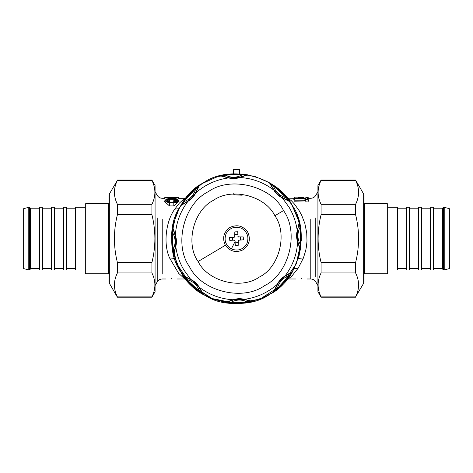 <?xml version="1.0" encoding="UTF-8"?>
<svg xmlns="http://www.w3.org/2000/svg" width="473" height="473" viewBox="0 0 473 473"><rect width="100%" height="100%" fill="white"/><g stroke="black" fill="none" stroke-linecap="round" stroke-linejoin="round"><path stroke-width="0.71" d="M171.64 278.573C164.202 279.023 164.202 279.023 171.64 278.573C179.078 279.023 179.078 279.023 171.64 278.573M301.36 278.573C293.922 279.023 293.922 279.023 301.36 278.573C308.798 279.023 308.798 279.023 301.36 278.573M185.806 279.088L184.748 278.987L178.623 273.288L169.582 257.98C162.623 242.548 166.691 219.703 174.791 209.137L179.308 203.177L184.748 198.276L178.806 198.276M173.881 205.921L178.948 201.327L178.22 200.457L175.146 199.245L174.295 199.937L175.714 200.316L175.743 201.468L173.81 202.06L169.47 202.06L167.341 201.161L167.643 200.262L168.985 199.937L168.636 199.423M173.81 202.793C178.51 201.687 178.954 200.517 175.146 199.293L174.951 199.677C177.428 200.641 177.05 201.468 173.81 202.166L169.47 202.166C166.23 201.468 165.852 200.641 168.329 199.677L168.134 199.293C164.326 200.517 164.77 201.687 169.47 202.793L173.81 202.793L173.81 205.921L169.399 205.921M169.015 199.777L174.265 199.777M176.731 199.559L179.078 198.595L178.368 197.749C178.871 197.371 177.422 197.176 174.011 197.158L169.269 197.164C164.468 197.312 164.468 197.655 169.269 198.187L174.011 198.187C178.812 197.655 178.812 197.312 174.011 197.164L169.269 197.158C165.828 197.188 164.379 197.383 164.911 197.749L169.269 198.477L175.252 198.441L178.368 197.749M166.549 199.559L164.202 198.595L164.911 197.749M169.913 201.179L168.329 199.677L169.505 201.533L169.913 201.179L169.358 200.144M169.505 201.533L168.282 201.882M174.643 199.423L173.366 201.179L174.998 201.882M169.47 202.793L169.47 205.921L164.332 201.327L165.059 200.457L169.47 202.988L176.198 202.621L178.037 201.593L178.22 200.457M167.3 197.749L175.98 197.749M169.269 197.223L174.011 197.223C177.422 197.371 177.422 197.613 174.011 197.951L169.269 197.951C165.857 197.613 165.857 197.371 169.269 197.223L169.269 198.506M287.194 198.175L293.904 198.276L295.276 197.123L304.062 197.164C306.534 197.117 306.534 197.117 304.062 197.164L298.658 197.164C296.181 197.117 296.181 197.117 298.658 197.164L296.819 197.123M305.446 198.252L295.264 198.152L295.264 198.512L305.369 198.512L306.066 198.761L305.428 199.032L305.428 199.606L308.1 199.606L308.106 197.939L307.45 197.631L306.084 197.637L305.02 198.459L294.614 198.459L294.614 198.79L305.369 198.79L304.6 200.948L305.428 199.606L306.061 199.606L305.061 201.22L308.934 200.948L308.804 198.672M177.724 197.472L178.374 197.46L177.724 197.158L177.724 197.472L177.724 197.164L178.386 197.472L179.096 198.288L178.374 197.46M165.556 197.472L165.556 197.164L164.906 197.46L165.556 197.158L165.556 197.472L164.894 197.472L164.184 198.288L164.906 197.46M167.856 199.553L168.033 199.251L168.79 199.553L169.393 200.185M173.366 201.179L174.951 199.677L173.774 201.533M175.146 199.293L175.424 199.553L174.49 199.553L173.887 200.185M165.059 200.457L168.033 199.251L169.381 200.162M295.264 198.152L294.614 198.459L295.264 198.459M306.078 197.974L305.227 198.146L306.084 197.637L305.422 197.939M306.066 198.761L306.061 199.34L307.468 199.34L307.45 197.637L308.106 197.939L307.45 197.637L307.45 197.939M308.467 201.22L307.468 199.34L308.934 200.948M305.369 198.512L304.63 200.256M294.342 200.18L293.834 199.973L295.264 198.512L294.342 200.18L304.464 200.18M298.658 197.566C293.455 197.418 293.455 197.418 298.658 197.566L304.062 197.566C309.265 197.418 309.265 197.418 304.062 197.566L304.062 197.265C308.426 197.111 308.426 197.111 304.062 197.265L298.658 197.265C294.295 197.111 294.295 197.111 298.658 197.265L298.658 198.565M308.473 198.317L308.816 198.276L308.029 197.436M294.614 198.459L293.928 199.139M308.106 197.939L308.828 198.701M294.253 201.22L304.6 200.948M293.834 199.973L293.869 199.198M293.904 198.276L294.697 198.364M293.869 199.234L293.887 198.701M288.252 198.276L291.433 200.794L294.301 203.887L299.308 210.893L301.768 215.469L304.831 223.422L306.735 232.887L306.983 241.159L306.522 246.084L305.729 250.383L303.418 257.98L298.209 268.132L291.823 276.084L288.252 278.987L295.595 278.987M292.391 205.725L299.107 221.689L301.36 238.818L299.178 255.308L293.42 269.728C280.578 299.279 232.178 313.481 205.406 295.554C175.85 282.712 161.648 234.306 179.58 207.535L189.336 194.107L202.178 183.595L217.273 176.689L233.615 173.833L233.615 169.505L239.385 169.505L239.385 173.833L254.781 176.399L269.125 182.578L281.577 191.997L291.421 204.123L298.073 218.248L301.159 233.556L300.503 249.153L296.133 264.147M201.965 183.731L189.058 194.403L179.58 207.535L173.479 223.286L171.658 240.071L176.618 263.55L191.151 285L212.921 299.054L236.5 303.495L260.079 299.054L281.849 285L296.382 263.55L301.342 240.071L299.379 222.73L292.213 205.418C278.272 176.37 229.37 163.995 203.289 182.921C174.241 196.863 161.867 245.765 180.787 271.845C194.728 300.893 243.63 313.268 269.711 294.342C298.759 280.4 311.133 231.498 292.213 205.418M175.654 216.161L171.794 234.182L173.284 253.132L180.089 270.645L190.938 284.793L211.277 298.386L236.5 303.495M248.278 195.154L247.74 195.384M242.158 195.195L234.661 194.858L233.828 194.592L233.692 193.67M301.017 245.085L300.633 245.044C300.45 247.663 300.237 248.692 300 248.136L297.641 242.01C296.358 238.274 296.216 234.496 297.215 230.676L299.232 222.582L300.349 227.353L301.017 245.085L300.26 249.927L297.641 242.01C296.849 254.58 292.657 265.891 285.059 275.936L292.208 271.644L289.624 275.806L289.305 275.582C282.996 277.746 278.999 282.056 277.314 288.512C275.333 290.233 274.452 290.818 274.683 290.256L277.852 283.688C279.697 280.932 281.926 278.532 284.533 276.48L290.842 272.832C291.386 272.56 290.871 273.477 289.305 275.582L277.314 288.512L277.556 288.814L273.601 291.699L277.344 284.249C279.076 280.702 281.648 277.929 285.059 275.936L284.533 276.48M277.485 284.267L277.852 283.688L277.344 284.249C267.895 292.586 256.934 297.618 244.458 299.344L252.547 301.36L247.775 302.478L247.71 302.099C241.721 299.167 235.844 299.391 230.085 302.761C227.466 302.578 226.437 302.371 226.999 302.135L233.881 299.734L243.701 299.362L250.743 301.242C251.317 301.431 250.306 301.721 247.71 302.099L230.085 302.761L230.049 303.146L225.207 302.389L233.124 299.77C236.861 298.487 240.639 298.345 244.458 299.344L243.701 299.362M233.213 299.882L233.881 299.734L233.124 299.77C220.554 298.983 209.243 294.791 199.198 287.188L203.491 294.336L199.328 291.752L199.547 291.439C197.383 285.13 193.073 281.128 186.616 279.442C184.896 277.462 184.316 276.587 184.878 276.811L191.441 279.981C194.196 281.831 196.602 284.06 198.648 286.668L202.302 292.976C202.568 293.52 201.652 293.006 199.547 291.439L186.616 279.442L186.321 279.691L183.429 275.729L190.879 279.478C194.427 281.21 197.2 283.782 199.198 287.188L198.648 286.668M242.951 174.117L242.915 174.502C245.534 174.685 246.563 174.898 246.001 175.128L239.876 177.493C236.139 178.776 232.361 178.918 228.542 177.919L220.453 175.903L225.225 174.785L242.951 174.117L247.793 174.874L239.876 177.493C252.446 178.28 263.757 182.472 273.802 190.075L269.509 182.927L273.672 185.511L273.453 185.824C275.617 192.139 279.927 196.135 286.384 197.82C288.104 199.801 288.684 200.676 288.122 200.451L281.559 197.282C278.804 195.432 276.398 193.203 274.352 190.595L270.698 184.287C270.432 183.749 271.348 184.257 273.453 185.824L286.384 197.82L286.679 197.578L289.571 201.533L282.121 197.785C278.573 196.053 275.8 193.481 273.802 190.075L274.352 190.595M190.867 279.614L183.902 269.988C179.61 262.74 176.902 254.941 175.785 246.593L173.768 254.681L172.651 249.91L173.029 249.845C175.962 243.849 175.743 237.978 172.367 232.219C172.55 229.6 172.763 228.571 173 229.127L175.4 236.009L175.773 245.836L173.893 252.878C173.697 253.451 173.414 252.44 173.029 249.845L172.367 232.219L171.983 232.178L172.74 227.342L175.359 235.252C176.642 238.989 176.784 242.767 175.785 246.593L175.773 245.836M175.252 235.341L175.4 236.009L175.359 235.252C176.151 222.682 180.343 211.372 187.941 201.327L180.792 205.625L183.376 201.457L183.695 201.681C190.004 199.517 194.001 195.207 195.686 188.751C197.667 187.03 198.548 186.451 198.317 187.012L195.148 193.575C193.303 196.33 191.074 198.731 188.467 200.783L182.158 204.437C181.614 204.703 182.129 203.786 183.695 201.681L195.686 188.751L195.444 188.449L199.399 185.564L195.656 193.014C193.924 196.561 191.352 199.334 187.941 201.327L188.467 200.783M292.208 271.644L285.349 275.883L281.742 278.91M273.601 291.699L274.683 290.256L275.836 287.348M252.547 301.36L250.743 301.242L244.701 299.515L240.012 299.107M225.207 302.389L226.999 302.135L229.866 300.893M203.491 294.336L199.245 287.478L196.224 283.877M183.429 275.729L184.878 276.811L187.787 277.964M282.133 197.649L289.098 207.275C293.39 214.523 296.098 222.322 297.215 230.676L299.107 224.385C299.303 223.812 299.586 224.823 299.971 227.418C297.038 233.414 297.257 239.291 300.633 245.044L299.971 227.418L300.349 227.353M299.232 222.582L297.381 230.434L296.973 235.122M300.26 249.921L300 248.136L298.759 245.262M269.509 182.927L273.755 189.785L276.776 193.386M289.571 201.533L288.122 200.451L285.213 199.299M173.768 254.681L173.893 252.878M172.74 227.342L173 229.127L174.277 232.107M180.792 205.625L182.158 204.437M199.399 185.564L198.317 187.012L197.117 190.022M239.787 177.381L228.542 177.919C216.066 179.645 205.105 184.677 195.656 193.014L195.148 193.575L195.515 192.996M229.299 177.901L222.257 176.021C221.683 175.832 222.694 175.542 225.29 175.164C231.279 178.096 237.156 177.872 242.915 174.502L225.29 175.164L225.225 174.785M220.453 175.903L222.257 176.021L228.299 177.747L232.988 178.161M247.793 174.874L246.001 175.128L243.134 176.37M274.878 215.753C265.276 195.739 231.587 187.219 213.619 200.25C193.611 209.858 185.085 243.548 198.122 261.51C207.724 281.524 241.413 290.044 259.381 277.012C279.389 267.405 287.915 233.715 274.878 215.753L283.534 210.591C271.762 186.066 230.475 175.625 208.463 191.6C183.938 203.366 173.49 244.653 189.466 266.671C201.238 291.197 242.525 301.638 264.537 285.668C289.062 273.897 299.51 232.61 283.534 210.591M297.748 241.922L297.227 231.433M281.122 279.543L278.573 282.635M278.195 283.173L274.683 290.256M239.125 299.113L235.134 299.492M234.49 299.61L226.999 302.135M195.586 283.256L192.499 280.702M191.961 280.329L184.878 276.811M296.985 236.009L297.363 239.994M297.476 240.645L300 248.136M277.415 194.007L280.501 196.561M281.039 196.939L288.122 200.451M173.91 252.83L175.619 246.829L176.027 242.141M176.015 241.254L175.637 237.269M175.524 236.618L173 229.127M182.2 204.413L187.651 201.38L191.258 198.353M191.878 197.72L194.427 194.634M194.805 194.09L198.317 187.012M233.875 178.15L237.866 177.771M238.51 177.653L246.001 175.128M225.355 245.274C230.073 251.571 236.003 253.073 243.14 249.774C249.442 245.061 250.938 239.131 247.645 231.989C242.927 225.692 236.997 224.19 229.86 227.489C223.558 232.202 222.062 238.132 225.355 245.274L198.122 261.51M234.744 236.997L234.803 231.876L237.683 231.77L238.126 236.872L243.252 236.938L243.364 239.817L238.262 240.26M238.256 240.266L238.197 245.386L235.318 245.493L234.874 240.39M240.544 237.038L240.651 239.917M234.904 234.59L237.789 234.478M234.975 236.382L234.141 237.28L234.738 237.003M232.349 237.345L232.456 240.225M234.868 240.385L234.247 240.16L235.146 240.988M235.211 242.785L238.096 242.679M233.615 173.833L218.083 176.441L202.675 183.288M231.356 248.952C225.461 245.191 223.735 240.036 226.183 233.491C229.937 227.59 235.093 225.863 241.644 228.311C247.539 232.072 249.265 237.227 246.817 243.778C243.063 249.673 237.907 251.4 231.356 248.952L235.158 241.325M234.247 240.16L229.748 240.325L229.636 237.446L234.141 237.28M237.854 236.275L238.753 237.103M238.859 239.988L238.025 240.881M363.654 283.244L363.654 194.019L364.05 195.485L364.05 281.778L363.654 283.244L355.595 296.902C359.569 288.914 359.569 280.927 355.595 272.939L355.595 262.592C359.569 246.616 359.569 230.647 355.595 214.671L355.595 204.324C359.569 196.336 359.569 188.349 355.595 180.361L321.09 180.361C317.117 188.349 317.117 196.336 321.09 204.324L321.09 214.671C317.117 230.647 317.117 246.616 321.09 262.592L321.09 272.939C317.117 280.927 317.117 288.914 321.09 296.902L321.09 297.21L355.595 297.21M321.09 297.21L317.921 291.717L317.921 185.546L321.09 180.053L355.595 180.053L363.654 194.019M355.595 214.671L321.09 214.671M321.09 204.324L355.595 204.324M321.09 262.592L355.595 262.592M355.595 272.939L321.09 272.939M321.09 296.902L355.595 296.902M109.346 194.019L109.346 283.244L108.95 281.778L108.95 195.485L109.346 194.019L117.405 180.361C113.431 188.349 113.431 196.336 117.405 204.324L117.405 214.671C113.431 230.647 113.431 246.616 117.405 262.592L117.405 272.939C113.431 280.927 113.431 288.914 117.405 296.902L151.91 296.902C155.883 288.914 155.883 280.927 151.91 272.939L151.91 262.592C155.883 246.616 155.883 230.647 151.91 214.671L151.91 204.324C155.883 196.336 155.883 188.349 151.91 180.361L151.91 180.053L117.405 180.053M151.91 180.053L155.079 185.546L155.079 291.717L151.91 297.21L117.405 297.21L109.346 283.244M117.405 262.592L151.91 262.592M151.91 272.939L117.405 272.939M151.91 214.671L117.405 214.671M117.405 204.324L151.91 204.324M151.91 180.361L117.405 180.361M364.417 203.485L387.115 203.485L387.848 204.218L387.848 273.045L387.115 273.778L364.417 273.778L364.417 203.485L364.05 203.39M364.05 273.873L364.417 273.778M444.224 207.292L449.35 208.67L449.35 268.599L444.224 269.971L444.224 207.292L443.491 207.292L442.758 208.025L442.758 269.238L443.491 269.971L443.491 207.292M444.224 269.971L443.491 269.971M442.758 208.427L442.397 208.794L433.972 208.794L433.605 208.427M433.605 268.835L433.972 268.469L433.972 208.794M433.605 207.292L433.605 269.971L430.678 269.971L430.678 207.292L433.605 207.292M430.678 208.427L430.312 208.794L421.892 208.794L421.526 208.427M421.526 268.835L421.892 268.469L421.892 208.794M421.526 207.292L421.526 269.971L418.599 269.971L418.599 207.292L421.526 207.292M418.599 208.427L418.233 208.794L409.813 208.794L409.447 208.427M409.447 268.835L409.813 268.469L409.813 208.794M409.447 207.292L409.447 269.971L406.514 269.971L406.514 207.292L409.447 207.292M387.848 207.292L397.361 207.292L397.361 269.971L387.848 269.971M406.514 208.794L397.361 208.794M108.583 273.778L85.885 273.778L85.152 273.045L85.152 204.218L85.885 203.485L108.583 203.485L108.583 273.778L108.95 273.873M108.95 203.39L108.583 203.485M28.776 269.971L23.65 268.599L23.65 208.67L28.776 207.292L28.776 269.971L29.509 269.971L30.242 269.238L30.242 208.025L29.509 207.292L29.509 269.971M28.776 207.292L29.509 207.292M30.242 268.835L30.603 268.469L39.028 268.469L39.395 268.835M39.395 208.427L39.028 208.794L39.028 268.469M39.395 269.971L39.395 207.292L42.322 207.292L42.322 269.971L39.395 269.971M42.322 268.835L42.688 268.469L51.108 268.469L51.474 268.835M51.474 208.427L51.108 208.794L51.108 268.469M51.474 269.971L51.474 207.292L54.401 207.292L54.401 269.971L51.474 269.971M54.401 268.835L54.767 268.469L63.187 268.469L63.553 268.835M63.553 208.427L63.187 208.794L63.187 268.469M63.553 269.971L63.553 207.292L66.486 207.292L66.486 269.971L63.553 269.971M85.152 269.971L75.639 269.971L75.639 207.292L85.152 207.292M66.486 268.469L75.639 268.469M155.079 285.586L157.225 281.873L157.225 217.899M162.215 219.283L162.215 274.05L162.215 219.283M174.011 198.506L174.011 197.223M175.968 197.844L169.269 197.939L169.269 198.246L167.312 197.844M174.011 198.187L174.011 199.777M169.269 198.187L169.269 199.777M307.45 197.631L306.084 197.631L306.084 197.939M315.775 217.899L315.775 276.581L315.775 217.899M304.062 198.565L304.062 197.566M317.921 285.586L315.775 281.873C314.622 280.022 312.96 279.064 310.785 278.987L310.785 219.283M178.971 208.682L174.791 209.137M174.72 258.382L169.582 257.98M294.029 268.581L298.209 268.132M298.28 258.382L303.418 257.98M289.624 275.806L277.556 288.814M247.775 302.478L230.049 303.146M199.328 291.752L186.321 279.691M273.672 185.511L286.679 197.578M172.651 249.91L171.983 232.178M183.376 201.457L195.444 188.449M387.115 203.485L387.115 273.778M442.397 208.794L442.397 268.469L442.397 208.794M430.312 208.794L430.312 268.469L430.312 208.794M418.233 208.794L418.233 268.469L418.233 208.794M85.885 273.778L85.885 203.485M30.603 268.469L30.603 208.794L30.603 268.469M42.688 268.469L42.688 208.794L42.688 268.469M54.767 268.469L54.767 208.794L54.767 268.469M164.474 198.276L162.215 198.276C160.04 198.199 158.378 197.241 157.225 195.39L155.079 191.677M165.875 278.987L162.215 278.987C160.04 279.064 158.378 280.022 157.225 281.873M184.748 278.987L177.405 278.987M308.106 197.43L305.978 197.123M165.556 197.158L177.724 197.158M174.531 199.505L175.146 199.245M306.084 197.631L305.457 197.897M317.921 191.677L315.775 195.39C314.622 197.241 312.96 198.199 310.785 198.276L308.816 198.276M293.881 199.168L294.661 198.4M308.822 198.684L308.071 197.897M310.785 278.987L307.125 278.987M288.252 278.987L287.194 279.088M433.972 268.469L442.397 268.469L442.758 268.835M421.892 268.469L430.312 268.469L430.678 268.835M409.813 268.469L418.233 268.469L418.599 268.835M406.514 268.469L397.361 268.469M39.028 208.794L30.603 208.794L30.242 208.427M51.108 208.794L42.688 208.794L42.322 208.427M63.187 208.794L54.767 208.794L54.401 208.427M66.486 208.794L75.639 208.794"/></g></svg>
